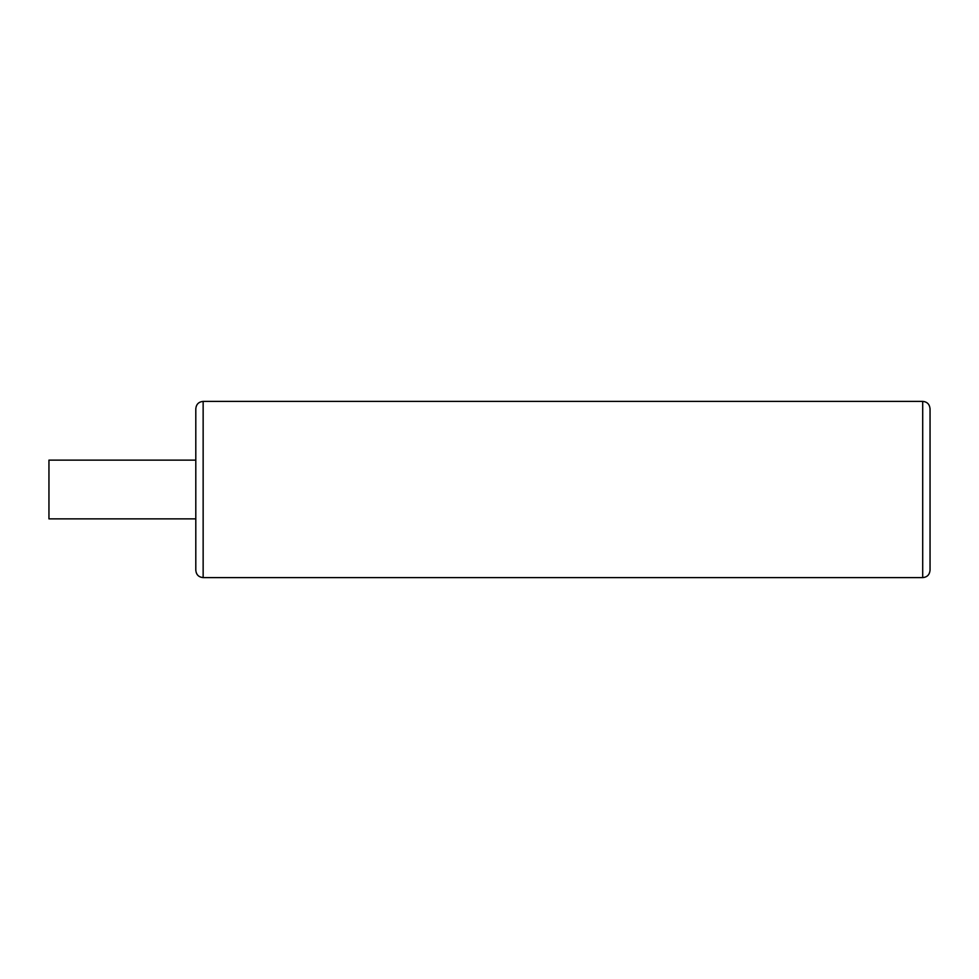 <?xml version="1.0" encoding="UTF-8"?>
<svg xmlns="http://www.w3.org/2000/svg" width="979" height="979" viewBox="0 0 979 979"><rect width="100%" height="100%" fill="white"/><g stroke="black" fill="none" stroke-linecap="round" stroke-linejoin="round"><path stroke-width="1.47" d="M930.05 489.5L930.05 408.732C929.573 404.229 927.125 401.782 922.707 401.39L922.707 577.61C927.125 577.218 929.573 574.771 930.05 570.267L930.05 489.5L930.05 570.267M195.8 460.13L48.95 460.13L48.95 518.87L195.8 518.87L195.8 568.872L195.8 489.5L195.8 570.267C196.241 574.722 198.688 577.169 203.142 577.61L203.142 401.39C198.688 401.831 196.241 404.278 195.8 408.732L195.8 489.5M930.05 500.489L930.05 535.746M930.05 459.787L930.05 443.254M930.05 478.511L930.05 488.399M930.05 533.543L930.05 490.601M203.142 577.61L922.707 577.61M203.142 401.39L922.707 401.39"/></g></svg>
